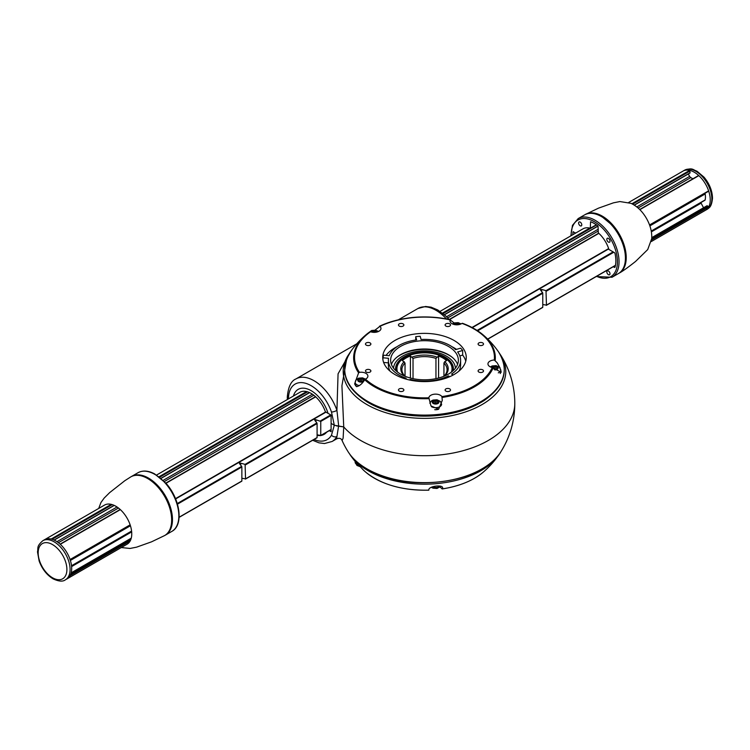 <?xml version="1.0" encoding="UTF-8"?>
<svg xmlns="http://www.w3.org/2000/svg" width="750" height="750" viewBox="0 0 750 750"><rect width="100%" height="100%" fill="white"/><g stroke="black" fill="none" stroke-linecap="round" stroke-linejoin="round"><path stroke-width="1.12" d="M336.928 436.481L336.628 438.863C339.347 437.766 341.175 438.328 342.103 440.55L343.125 438.169L343.734 426.909A90.309 52.134 0 0 0 445.256 454.312A90.309 52.134 0 0 0 514.791 403.575A90.309 52.134 180 0 1 459.047 451.744A90.309 52.134 180 0 1 360.637 440.438A90.309 52.134 180 0 1 343.734 426.909L336.337 425.878M287.362 399.525L287.288 397.116A4.059 2.344 0 0 0 288.478 398.775L288.478 398.775A4.059 2.344 180 0 1 287.288 397.116A4.059 2.344 180 0 1 288.478 395.466M312.647 440.278L318.994 442.847L324.506 443.531L332.081 441.488A36.122 20.859 -120 0 0 336.928 436.472A4.059 3.141 -150.5 0 1 331.481 435.178A32.062 18.506 60 0 1 314.016 439.491M336.928 436.472L338.644 425.775L336.928 410.391A36.122 20.859 -120 0 0 295.959 378.928L356.794 343.8M156.581 475.041L299.859 392.316A22.575 13.031 60 0 1 325.397 411.806L328.041 413.325A25.959 14.991 60 0 0 298.163 389.381L298.163 389.381A25.959 14.991 60 0 0 293.447 396.019A25.959 14.991 60 0 1 298.163 389.381A25.959 14.991 60 0 1 328.041 413.325L331.097 415.097L331.097 423.384L334.312 425.241L331.097 423.384L331.097 431.681L329.316 430.65M326.616 432.216A25.959 14.991 60 0 1 324.122 434.353A25.959 14.991 60 0 1 321.028 435.441A25.959 14.991 60 0 0 324.122 434.353A25.959 14.991 60 0 0 326.616 432.216M319.838 435.553A25.959 14.991 60 0 1 317.091 435.356A25.959 14.991 60 0 0 319.838 435.553M288.478 398.888A32.062 18.506 60 0 1 288.478 398.775A32.062 18.506 60 0 1 306 383.4A32.062 18.506 60 0 1 331.481 412.031L334.312 425.241L343.734 426.909L341.925 385.725L346.997 357.197A90.309 90.309 0 0 1 348.131 355.359A81.272 46.922 0 0 0 424.491 418.359A81.272 46.922 0 0 0 500.85 355.359L499.631 353.55M351.084 350.972L338.062 373.828L336.928 410.391A4.059 1.069 -18.9 0 1 331.481 412.031M428.85 490.172C402.413 490.641 381.375 484.641 365.756 472.172A70.838 40.894 180 0 0 428.869 490.125L428.869 490.125C427.884 485.709 445.809 484.153 442.172 488.906L441.909 488.766A6.769 3.909 0 0 0 440.4 487.444A6.769 3.909 0 0 0 439.969 487.219M442.303 488.203L441.909 488.766M349.341 453.591L350.512 455.372A90.309 90.309 0 0 0 354.741 460.931L363.609 470.278A90.309 90.309 0 0 0 365.756 472.172M457.584 364.397A33.862 19.556 0 0 0 424.491 348.994A33.862 19.556 0 0 0 391.397 364.397M400.547 374.081A33.862 19.556 180 0 1 390.628 360.253A33.862 19.556 180 0 1 424.491 340.697A33.862 19.556 180 0 1 458.353 360.253A33.862 19.556 180 0 1 437.447 378.319A33.862 19.556 180 0 1 400.547 374.081M405.45 378.947L406.106 378.206A36.122 20.859 180 0 1 388.369 360.253A36.122 20.859 180 0 1 388.528 358.284L382.941 357.778A41.766 24.112 180 0 1 383.653 355.2L389.231 355.706A36.122 20.859 180 0 1 416.616 339.9L415.734 336.675A41.766 24.112 180 0 1 420.197 336.262L421.078 339.488A36.122 20.859 180 0 1 455.587 349.641L460.622 348.159A41.766 24.112 180 0 1 462.675 350.484L457.631 351.966A36.122 20.859 180 0 1 460.613 360.253A36.122 20.859 180 0 1 451.575 374.053L453.216 374.991M449.756 376.688L448.387 375.891A36.122 20.859 180 0 1 410.138 379.387L409.584 380.016M415.734 340.022L415.734 336.675M382.941 359.962L382.941 357.778M388.369 362.878L383.616 362.447M410.138 379.387L410.138 380.128M500.672 369.562L501.15 372.216L492.234 367.547A6.769 3.909 180 0 1 489.938 366.675A6.769 3.909 180 0 1 487.959 364.003A6.769 3.909 180 0 1 494.306 360.009L497.109 362.747L500.1 368.016M495.188 360.366A70.838 40.894 0 0 0 483.216 334.969A70.838 40.894 0 0 0 462.497 323.325L461.991 323.4A6.769 3.909 180 0 1 451.988 323.672A6.769 3.909 180 0 1 450 321A6.769 3.909 180 0 1 450.216 319.931L454.125 322.969M375 330.113L379.922 326.363A6.769 3.909 180 0 1 380.972 328.556A6.769 3.909 180 0 1 377.391 331.903A6.769 3.909 180 0 1 370.575 331.753L369.862 331.8A70.838 40.894 0 0 0 365.756 334.969A70.838 40.894 0 0 0 358.603 372.853L359.438 372.338A6.769 3.909 180 0 1 367.894 376.228A6.769 3.909 180 0 1 365.438 379.144L364.716 379.781C362.213 383.747 359.503 386.044 356.578 386.663L354.675 383.756L358.603 372.853M364.716 379.781A70.838 40.894 0 0 0 374.4 386.756A70.838 40.894 0 0 0 428.869 398.653L428.85 397.791A6.769 3.909 180 0 1 434.55 394.181A6.769 3.909 180 0 1 441.909 396.6L442.284 400.387L438.656 409.172L430.978 405.919L428.85 397.791A69.947 40.387 180 0 1 365.438 379.144M482.719 369.853A2.709 1.566 180 0 1 483.516 370.959A2.709 1.566 180 0 1 480.806 372.516A2.709 1.566 180 0 1 478.097 370.959A2.709 1.566 180 0 1 479.766 369.506A2.709 1.566 180 0 1 482.719 369.853M449.728 323.869A2.709 1.566 180 0 1 450.525 324.975A2.709 1.566 180 0 1 447.816 326.541A2.709 1.566 180 0 1 445.106 324.975A2.709 1.566 180 0 1 446.775 323.531A2.709 1.566 180 0 1 449.728 323.869M370.087 342.909A2.709 1.566 180 0 1 370.884 344.016A2.709 1.566 180 0 1 368.175 345.581A2.709 1.566 180 0 1 365.466 344.016A2.709 1.566 180 0 1 367.134 342.572A2.709 1.566 180 0 1 370.087 342.909M403.078 388.894A2.709 1.566 180 0 1 403.875 390A2.709 1.566 180 0 1 401.166 391.566A2.709 1.566 180 0 1 398.456 390A2.709 1.566 180 0 1 400.125 388.556A2.709 1.566 180 0 1 403.078 388.894M370.087 369.853A2.709 1.566 180 0 1 370.884 370.959A2.709 1.566 180 0 1 368.175 372.516A2.709 1.566 180 0 1 365.466 370.959A2.709 1.566 180 0 1 367.134 369.506A2.709 1.566 180 0 1 370.087 369.853M403.078 323.869A2.709 1.566 180 0 1 403.875 324.975A2.709 1.566 180 0 1 401.166 326.541A2.709 1.566 180 0 1 398.456 324.975A2.709 1.566 180 0 1 400.125 323.531A2.709 1.566 180 0 1 403.078 323.869M482.719 342.909A2.709 1.566 180 0 1 483.516 344.016A2.709 1.566 180 0 1 480.806 345.581A2.709 1.566 180 0 1 478.097 344.016A2.709 1.566 180 0 1 479.766 342.572A2.709 1.566 180 0 1 482.719 342.909M449.728 388.894A2.709 1.566 180 0 1 450.525 390A2.709 1.566 180 0 1 447.816 391.566A2.709 1.566 180 0 1 445.106 390A2.709 1.566 180 0 1 446.775 388.556A2.709 1.566 180 0 1 449.728 388.894M382.941 355.012A41.766 24.112 180 0 1 410.512 334.762A41.766 24.112 180 0 1 454.022 340.434A41.766 24.112 180 0 1 466.256 357.488A41.766 24.112 180 0 1 424.491 381.6A41.766 24.112 180 0 1 382.725 357.488A41.766 24.112 180 0 1 382.941 355.012M458.953 371.109A36.122 20.859 0 0 0 460.613 364.866L460.613 360.253M462.675 350.484L462.675 355.087L459.825 355.931M465.759 361.172A41.766 24.112 0 0 0 462.675 355.087M456.497 349.369A41.766 24.112 0 0 0 454.022 347.812A41.766 24.112 0 0 0 451.884 346.659M397.097 346.659A41.766 24.112 0 0 0 386.053 355.416M388.369 360.253L388.369 364.866A36.122 20.859 0 0 0 390.028 371.109M448.387 377.269L448.387 375.891M501.15 372.262A6.422 3.703 0 0 0 500.709 370.866M462.497 323.325L461.991 323.4A69.947 40.387 180 0 1 494.306 360.009M379.387 326.306L379.922 326.363A69.947 40.387 180 0 1 450.216 319.931L450.506 319.8M359.438 372.338A69.947 40.387 180 0 1 370.575 331.753L369.862 331.8M355.144 383.081A6.422 3.703 0 0 0 354.713 384.244M371.381 332.006L372.103 331.491A1.106 0.638 0 0 0 373.444 330.984L374.672 330.947A1.106 0.638 0 0 0 376.106 331.369L376.781 331.969A1.106 0.638 0 0 0 376.603 332.109M453.956 324.459L454.669 323.944A1.106 0.638 0 0 0 456.019 323.438L457.247 323.4A1.106 0.638 0 0 0 458.681 323.822L459.356 324.413A1.106 0.638 0 0 0 459.169 324.562M491.906 367.462L492.628 366.947A1.106 0.638 0 0 0 493.978 366.441L495.206 366.403A1.106 0.638 0 0 0 496.641 366.825L497.306 367.425A1.106 0.638 0 0 0 497.391 368.353L496.828 368.981A1.106 0.638 0 0 0 495.487 369.488L494.644 369.769M495.525 369.394L493.969 369.047M433.031 402.638A1.106 0.638 0 0 0 432.947 401.709L433.509 401.081A1.106 0.638 0 0 0 434.859 400.575L436.088 400.538A1.106 0.638 0 0 0 437.522 400.959L438.188 401.55A1.106 0.638 0 0 0 438.272 402.478L437.719 403.116A1.106 0.638 0 0 0 436.369 403.622L435.141 403.659A1.106 0.638 0 0 0 433.706 403.238L433.031 402.638L433.031 403.144M436.416 403.519L434.784 403.341M363.769 381.131L363.225 381.197A1.106 0.638 0 0 0 361.875 381.703L360.647 381.741A1.106 0.638 0 0 0 359.213 381.319L358.547 380.728A1.106 0.638 0 0 0 358.463 379.8L359.016 379.163A1.106 0.638 0 0 0 360.366 378.656L361.594 378.619A1.106 0.638 0 0 0 363.028 379.041L363.703 379.641A1.106 0.638 0 0 0 363.788 380.569L364.003 380.803M361.922 381.609L360.291 381.431M444.759 375.825A23.709 13.688 0 0 0 444.759 361.641L443.934 363.038A22.575 13.031 180 0 1 447.066 369.656A22.575 13.031 180 0 1 443.962 376.247L444.844 375.881M404.128 375.881L405.038 376.275L405.038 363.038L402.413 360.6A26.184 15.122 180 0 1 410.4 355.988L413.025 358.425L413.025 378.647M410.4 355.988L410.4 378.028M443.934 363.038L443.934 376.256M413.025 358.425A22.575 13.031 180 0 1 435.956 358.425L438.581 355.988A26.184 15.122 180 0 1 446.559 360.6L444.759 361.641M397.575 372.122A27.544 15.9 180 0 1 405.009 357.488A27.544 15.9 180 0 1 443.962 357.488A27.544 15.9 180 0 1 451.397 372.122M404.222 361.641A23.709 13.688 0 0 0 404.222 375.825M436.781 357.028A23.709 13.688 0 0 0 412.2 357.028M405.019 376.247A22.575 13.031 180 0 1 401.916 369.656A22.575 13.031 180 0 1 405.038 363.038M443.962 357.488L444.441 357.769A28.219 16.294 180 0 1 452.709 369.281A28.219 16.294 0 0 0 444.441 357.769A28.219 16.294 0 0 0 444.197 357.628M404.775 357.628A28.219 16.294 0 0 0 404.531 357.769A28.219 16.294 0 0 0 396.272 369.281A28.219 16.294 180 0 1 404.775 357.628M438.581 355.988L438.581 378.028M435.956 378.647L435.956 358.425M393.572 368.231A30.928 17.859 180 0 1 413.053 352.144A30.928 17.859 180 0 1 446.363 356.109A30.928 17.859 180 0 1 455.409 368.231M396.609 357.45A34.828 20.109 180 0 1 449.109 355.284A34.828 20.109 180 0 1 452.362 357.45M688.275 174.009L689.663 176.4A2.259 1.303 -120 0 0 690.788 177.591L692.888 178.8M639.788 209.606L698.841 175.631A22.575 13.031 60 0 1 708.628 190.856L649.603 225.131M704.916 193.359A1.125 0.656 60 0 1 705.15 193.969A15.806 9.122 60 0 1 705.15 199.922A1.125 0.656 60 0 1 704.944 200.241A1.125 0.656 60 0 1 704.559 200.259M700.819 202.622L703.538 207.75M651.769 237.675L707.025 205.744L708.628 207.037A22.575 13.031 60 0 1 705.572 210.216A22.575 13.031 -120 0 0 705.572 184.153A22.575 13.031 -120 0 0 682.987 171.113A22.575 13.031 60 0 1 689.719 170.372L690.037 172.988L634.209 205.069L690.131 172.781M111.234 504.356L51.159 539.034A22.575 13.031 -120 0 0 44.438 539.784A22.575 13.031 60 0 1 67.013 552.816A22.575 13.031 60 0 1 67.013 578.888A22.575 13.031 -120 0 0 70.069 575.7L130.134 541.022M70.003 559.913L70.069 559.528A22.575 13.031 -120 0 0 60.281 544.303L120.356 509.625M315.975 421.791L315.975 419.775L320.766 421.425L320.766 435.441L317.091 434.822M315.975 419.775L313.8 419.156L315.413 420.094L315.413 421.106L315.413 420.094L314.859 420.413L316.894 422.925L245.1 464.372L245.531 478.875L241.866 478.256M245.531 464.859L317.091 423.544L316.894 422.925M317.091 423.544L317.091 437.559L245.531 478.875L317.091 437.559M240.741 465.225L240.741 463.2L245.1 464.372M240.741 463.2L238.575 462.591L240.188 463.528L240.188 464.531L240.188 463.528L239.634 463.847L241.659 466.359L177.272 503.541M613.134 251.888L546.009 290.644L541.659 289.472L541.106 290.803L541.106 289.791L539.484 288.863L541.106 289.791L540.544 290.119L542.578 292.631L477.084 330.441M477.684 330.825L542.775 293.25L542.578 292.631M542.775 293.25L542.775 307.256L487.688 339.066L542.775 307.256M177.459 504.169L241.866 466.978L241.659 466.359M241.866 466.978L241.866 480.994L179.128 517.209L241.866 480.994M546.009 290.644L546.45 305.138L542.775 304.519M541.659 289.472L541.659 291.497M440.053 311.372L583.013 228.834A22.575 13.031 60 0 1 590.306 228.234L590.569 221.728A30.478 17.597 60 0 1 598.031 226.031L598.294 232.847A22.575 13.031 60 0 1 608.934 249.459L614.288 252.553A1.125 0.656 -120 0 1 615.056 253.669A30.478 17.597 60 0 1 615.056 267.075A1.125 0.656 -120 0 1 614.85 267.356A1.125 0.656 -120 0 1 614.288 267.3L613.266 266.719M572.775 234.75A30.478 17.597 60 0 1 573.075 231.834L573.328 231.684M575.719 233.053L573.075 231.834M608.409 274.669A2.259 1.303 60 0 1 606.938 272.681A2.259 1.303 60 0 1 607.284 270.872A2.259 1.303 60 0 1 609.534 272.175A2.259 1.303 60 0 1 609.534 274.781A2.259 1.303 60 0 1 608.409 274.669M580.191 225.797A2.259 1.303 60 0 1 578.719 223.8A2.259 1.303 60 0 1 579.056 221.991A2.259 1.303 60 0 1 581.316 223.294A2.259 1.303 60 0 1 581.316 225.9A2.259 1.303 60 0 1 580.191 225.797M608.409 242.081A2.259 1.303 60 0 1 606.938 240.094A2.259 1.303 60 0 1 607.284 238.284A2.259 1.303 60 0 1 609.534 239.588A2.259 1.303 60 0 1 609.534 242.194A2.259 1.303 60 0 1 608.409 242.081M596.306 224.775L590.306 228.234M584.963 214.688A33.862 19.556 60 0 1 585.347 214.453A33.862 19.556 60 0 1 619.219 234.009A33.862 19.556 60 0 1 619.209 273.113A33.862 19.556 60 0 1 618.816 273.328M65.409 579.806L127.078 544.209A22.575 13.031 -120 0 0 131.756 533.869A22.575 13.031 -120 0 0 121.903 511.153A22.575 13.031 -120 0 0 104.503 505.097L42.834 540.703C36.206 546.553 38.475 547.612 37.5 551.878L39.15 561.028C42.103 568.969 46.716 574.894 52.997 578.803C58.706 581.475 62.85 581.812 65.409 579.806A22.575 13.031 -120 0 0 65.409 553.734A22.575 13.031 -120 0 0 42.834 540.703M121.275 547.556L130.097 548.447L136.566 547.163L151.472 541.856L164.653 535.547A33.862 19.556 -120 0 0 164.653 496.444A33.862 19.556 -120 0 0 130.791 476.887L124.809 480.712L109.669 492.609L104.175 498.066L100.931 502.547L98.7 508.453M367.022 468.891A81.272 46.922 180 0 1 348.131 451.781C352.406 458.475 358.809 464.288 367.331 469.219C406.106 493.387 482.972 483.787 500.85 451.781A81.272 46.922 180 0 1 367.022 468.891M334.312 425.241L331.481 435.178M477.684 404.297A79.247 45.75 180 0 1 371.297 404.306M449.081 319.444L445.781 315.984L437.784 309.966L431.044 307.162L425.559 306.469L417.919 308.512A36.122 20.859 60 0 1 446.438 318.909M442.116 488.953C459.3 486.291 473.006 480.694 483.216 472.172A70.838 40.894 180 0 1 442.172 488.906M350.512 455.372A79.791 46.069 0 0 0 424.491 484.172A79.791 46.069 0 0 0 498.459 455.372L499.631 453.591M492.234 367.547A69.947 40.387 180 0 1 441.909 396.6M442.172 397.444A70.838 40.894 0 0 0 493.088 368.044M450.338 319.762A70.838 40.894 0 0 0 379.556 326.222M462.422 323.269C470.719 326.334 477.647 330.234 483.216 334.969A90.309 90.309 0 0 1 498.459 351.769A79.791 46.069 180 0 1 468.534 407.447A79.791 46.069 180 0 1 368.072 401.616A79.791 46.069 180 0 1 350.512 351.769A90.309 90.309 0 0 1 365.756 334.969L369.9 331.772M358.612 465.253A5.981 3.45 180 0 1 355.144 462.122L355.144 461.4M440.409 486.103A5.981 3.45 180 0 1 432.272 486.9M370.988 331.894A3.384 1.959 180 0 1 371.184 331.622A3.384 1.959 180 0 1 374.456 330.562A3.384 1.959 180 0 1 377.419 331.894M376.106 331.369L376.106 332.203M374.672 330.947L374.672 332.353M373.444 330.984L373.444 332.344M372.103 331.491L372.103 332.175M453.562 324.347A3.384 1.959 180 0 1 453.759 324.075A3.384 1.959 180 0 1 457.031 323.006A3.384 1.959 180 0 1 459.994 324.347M458.681 323.822L458.681 324.656M457.247 323.4L457.247 324.806M456.019 323.438L456.019 324.788M454.669 323.944L454.669 324.619M500.194 373.556L500.709 372.122A5.981 3.45 180 0 1 500.175 373.556M498.281 372.863A5.981 3.45 0 0 0 500.709 370.087L499.481 367.256L496.134 365.653L492.178 365.944L490.369 366.909M491.512 367.35A3.384 1.959 180 0 1 491.709 367.078A3.384 1.959 180 0 1 495.75 366.103A3.384 1.959 180 0 1 498.084 368.25A3.384 1.959 180 0 1 494.794 369.919M497.391 368.353L497.391 368.906M496.641 366.825L496.641 368.962M495.206 366.403L495.206 368.972M493.978 366.441L493.978 369.009M492.628 366.947L492.628 367.688M438.516 409.275A5.981 3.45 180 0 1 434.719 409.669M434.794 409.697A5.878 3.394 0 0 0 438.469 409.303M431.466 406.706A5.981 3.45 0 0 0 432.9 407.297A5.981 3.45 0 0 0 441.412 405.066M441.544 404.691A5.981 3.45 0 0 0 441.6 404.213L440.363 401.381L437.016 399.778L433.069 400.069L431.456 400.884L429.778 403.181M432.6 401.212A3.384 1.959 180 0 1 437.147 400.35A3.384 1.959 180 0 1 438.628 402.984A3.384 1.959 180 0 1 434.072 403.837A3.384 1.959 180 0 1 432.6 401.212M438.272 402.478L438.272 403.041M437.522 400.959L437.522 403.097M436.088 400.538L436.088 403.106M434.859 400.575L434.859 403.144M433.509 401.081L433.509 403.256M356.709 386.672A5.981 3.45 180 0 1 355.144 384.337L356.653 386.672M355.144 384.337L355.144 382.303A5.981 3.45 0 0 0 358.406 385.378A5.981 3.45 0 0 0 359.381 385.603M363.375 381.647A3.384 1.959 180 0 1 359.587 381.928A3.384 1.959 180 0 1 358.106 379.294A3.384 1.959 180 0 1 361.837 378.272A3.384 1.959 180 0 1 364.509 380.091M363.788 380.569L363.788 381.103M358.547 380.728L358.547 381.234M363.028 379.041L363.028 381.188M361.594 378.619L361.594 381.188M360.366 378.656L360.366 381.225M359.016 379.163L359.016 381.347M395.775 370.622A28.894 16.688 180 0 1 411.938 353.7A28.894 16.688 180 0 1 444.919 356.934A28.894 16.688 180 0 1 453.197 370.622M165.994 483.272L315.703 396.834M449.569 319.556L598.856 233.353M639.862 209.681L698.841 175.631M598.781 233.278L449.409 319.519M315.628 396.759L165.919 483.188M120.272 509.55L60.206 544.228M708.628 190.856L649.547 224.972M608.644 248.578L471.984 327.488M325.669 411.956L175.509 498.647M130.134 524.85L70.069 559.528M70.125 559.697L130.191 525.009M175.575 498.816L325.837 412.059M472.162 327.581L608.7 248.747M70.369 560.456L130.434 525.778M649.866 225.881L705.15 193.969M705.15 199.922L651.244 231.047M131.578 531.066L71.513 565.753M71.597 566.587L131.672 531.909M651.384 231.853L700.931 203.25M131.25 538.2L71.175 572.878M71.119 573.113L131.184 538.425M651.769 237.872L707.362 205.772M708.337 206.344L651.684 239.053M130.706 539.831L70.641 574.509M651.572 239.972L708.628 207.037M54.038 540.028L114.103 505.35L54.038 540.028M160.978 478.294L309.459 392.559L160.978 478.294M444.347 314.681L597.975 225.994L444.347 314.681M52.134 539.297L112.2 504.619M159.666 477.216L307.556 391.837M443.062 313.594L596.587 224.963M632.644 204.15L690.131 170.953M689.719 170.372L631.894 203.756M589.734 228.094L442.462 313.116M306.581 391.566L159.047 476.747M689.663 176.4L636.797 206.925M598.294 229.153L446.559 316.753M312.394 394.209L163.219 480.338M117.038 507L56.972 541.678M58.397 542.7L118.463 508.022M164.381 481.509L313.819 395.231M447.712 317.934L598.294 230.991M638.1 208.012L690.788 177.591M330.778 414.909L320.325 420.947M320.766 421.425L331.097 415.463M331.097 429.469L320.766 435.441L331.097 429.469M546.45 291.131L613.772 252.262M615.469 265.294L546.45 305.138L615.469 265.294M571.163 235.678A32.738 18.9 60 0 1 594.3 221.662A32.738 18.9 60 0 1 617.419 260.391A32.738 18.9 60 0 1 596.625 276.328M596.241 276.544L612.028 277.256A33.862 19.556 -120 0 0 617.222 250.116A33.862 19.556 -120 0 0 595.097 220.275A33.862 19.556 -120 0 0 578.166 218.597L572.484 225.338L570.844 235.856M578.166 218.597L584.55 214.913A33.862 19.556 60 0 1 618.413 234.469A33.862 19.556 60 0 1 618.413 273.572L612.028 277.256M615.122 266.822L614.288 267.3M137.972 472.744A33.862 19.556 60 0 1 154.903 474.422A33.862 19.556 60 0 1 177.028 504.262A33.862 19.556 60 0 1 171.834 531.403C183.872 525.206 180.272 499.125 166.144 483.45L154.641 473.906C148.312 470.559 142.753 470.175 137.972 472.744L131.184 476.672M165.037 535.312L165.45 535.087A33.862 19.556 -120 0 0 170.644 507.947A33.862 19.556 -120 0 0 148.519 478.106A33.862 19.556 -120 0 0 131.588 476.428M707.166 209.297C709.078 207.713 711.553 207.431 712.5 198.244C712.322 190.791 709.5 183.769 704.034 177.169L696.928 171.159C692.747 169.875 692.972 167.372 684.591 170.194A22.575 13.031 60 0 1 707.166 183.225A22.575 13.031 60 0 1 707.166 209.297L651.309 241.547M52.528 577.772A20.316 11.728 60 0 1 40.087 545.7A20.316 11.728 60 0 1 64.969 560.062A20.316 11.728 60 0 1 52.528 577.772M342.122 440.597A90.309 90.309 0 0 0 348.131 451.781M500.85 451.781A90.309 90.309 0 0 0 500.85 355.359M332.081 441.488L336.628 438.863M349.341 353.55L348.131 355.359M417.919 308.512L398.4 319.781M287.288 397.116C288.188 386.944 291.084 380.878 295.959 378.928M483.216 472.172A90.309 90.309 0 0 0 498.459 455.372M379.472 326.25C401.109 316.641 424.762 314.475 450.422 319.744M498.459 351.769C509.578 369.844 504.703 386.166 483.844 400.734C468.234 410.484 448.997 415.594 426.131 416.081C403.697 416.147 384.394 411.656 368.212 402.609C344.841 387.881 338.944 370.931 350.512 351.769M359.859 466.575L356.962 465.45L355.144 462.122M440.841 486.309L437.016 488.466L433.069 488.175L431.456 487.369M378.562 331.453L375.6 330.197L371.653 330.487L368.869 332.512M461.128 323.897L458.175 322.65L454.228 322.931L452.419 323.897M500.709 372.122L500.709 370.087M496.997 367.866L496.997 368.991M438.403 409.35L434.85 409.725M433.341 402.197L433.341 403.247M437.887 401.991L437.887 403.125M365.484 379.125L362.522 377.869L358.575 378.159L355.809 380.156L355.144 382.303M358.856 380.287L358.856 381.328M363.394 380.081L363.394 381.206M405.009 357.488L404.531 357.769M396.488 371.25L396.272 369.281M452.709 369.281L452.494 371.25M698.522 175.547L639.694 209.512M598.678 233.194L449.222 319.481M315.525 396.666L165.834 483.094M120.169 509.456L60.103 544.134M70.163 559.819L130.237 525.141M175.631 498.938L325.978 412.134M472.303 327.647L608.747 248.878M649.65 225.262L708.562 191.25M71.531 565.931L131.606 531.253M651.272 231.225L704.944 200.241M71.184 572.841L131.259 538.153M651.778 237.637L707.025 205.744M54.188 540.094L114.253 505.416M161.081 478.378L309.609 392.634M444.459 314.775L598.088 226.078M634.331 205.153L690.037 172.988M684.591 170.194L628.725 202.444M331.097 429.628L320.634 435.666M317.034 437.747L245.409 479.1M542.719 307.444L487.781 339.159M241.809 481.181L179.119 517.369M615.431 265.463L546.319 305.363M584.55 214.913C589.331 212.344 594.891 212.728 601.219 216.075L612.731 225.619C626.85 241.294 630.45 267.375 618.413 273.572M165.45 535.087L171.834 531.403M585.347 214.453L598.528 208.144L613.434 202.838L619.903 201.553L631.013 203.334C637.266 206.353 642.441 211.425 646.547 218.541C650.372 225.328 652.087 232.031 651.712 238.65L647.709 249.572L635.559 261.45C627.947 267.478 622.5 271.369 619.209 273.113"/></g></svg>
